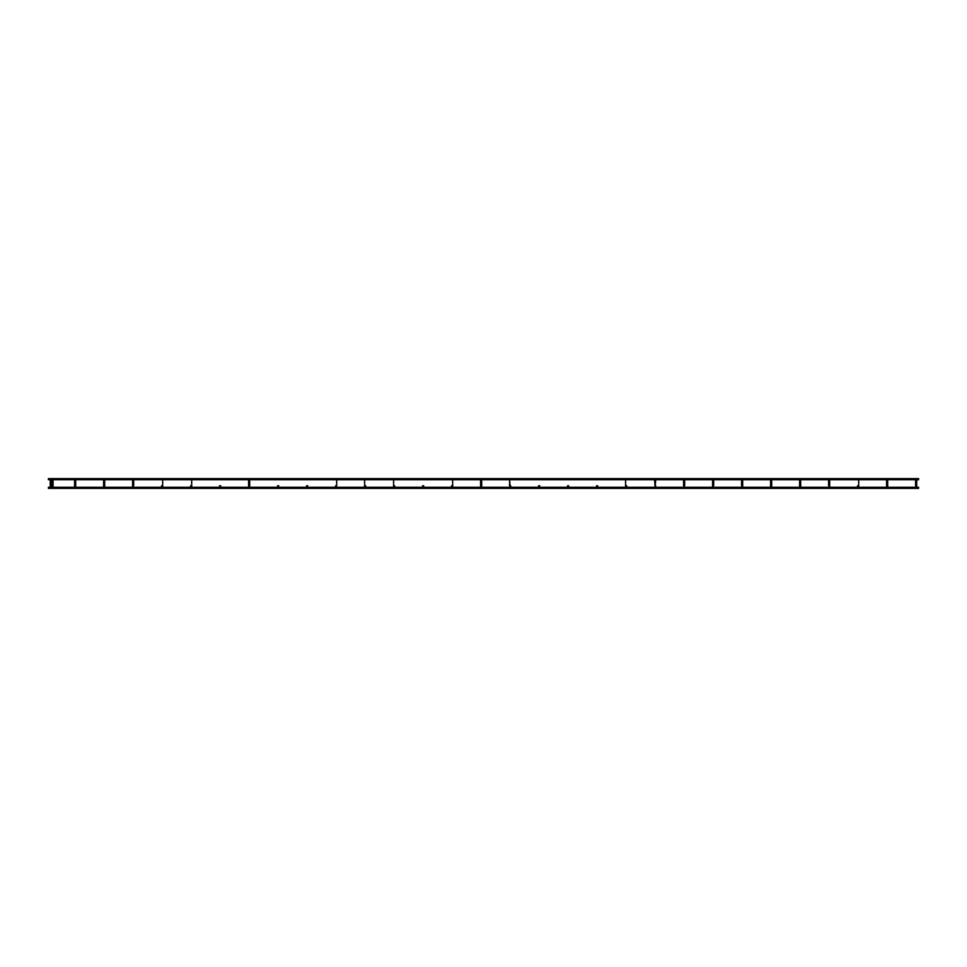 <?xml version="1.0" encoding="UTF-8"?>
<svg xmlns="http://www.w3.org/2000/svg" width="967" height="967" viewBox="0 0 967 967"><rect width="100%" height="100%" fill="white"/><g stroke="black" fill="none" stroke-linecap="round" stroke-linejoin="round"><path stroke-width="1.45" d="M52.121 487.259L50.78 486.328L50.224 486.885L51.324 486.885L50.429 487.308M916.148 487.428L916.148 486.328M858.696 479.741L858.696 485.748L857.596 485.748L858.696 485.748L858.696 486.885L858.152 486.328L858.696 486.885L857.596 486.885L858.152 486.328L857.802 487.308M800.144 487.428L800.144 486.328M742.148 487.428L742.148 486.328M684.14 487.428L684.14 486.328M626.145 487.428L626.145 486.328M596.748 487.259L568.548 487.259L568.149 486.328L568.693 486.885L567.593 486.885L568.149 486.328L567.798 487.308M510.141 487.428L509.597 479.741L509.597 485.748M452.145 487.428L452.145 486.328M336.141 487.428L336.141 486.328M278.145 487.428L278.145 486.328M220.138 487.428L220.138 486.328L220.138 487.428M162.142 487.428L162.142 486.328M104.69 479.741L104.69 485.748L103.59 485.748L104.69 485.748L104.69 486.885L104.134 486.328L104.69 486.885L103.59 486.885L104.134 486.328L103.795 487.308M133.144 487.428L133.144 486.328M191.14 487.428L191.14 486.328M249.135 487.428L249.135 486.328M307.143 487.428L307.143 486.328M365.139 487.428L365.139 486.328L365.695 486.885L365.139 487.428L365.139 486.328L364.982 487.404M423.147 487.428L423.147 486.328M481.143 487.428L481.143 486.328M539.139 487.428L539.139 486.328M597.147 487.428L597.147 486.328M655.699 479.741L655.143 487.428L654.599 479.741M713.15 487.428L713.15 486.328M771.146 487.428L771.146 486.328M829.142 487.428L829.142 486.328M887.15 487.428L887.15 486.328M74.737 487.259L52.919 487.259L52.52 486.328L51.964 486.885L53.064 486.885L52.218 487.344M75.136 487.428L75.136 486.328M394.137 487.428L394.137 486.328M596.591 486.885L596.591 485.748M277.589 486.885L277.589 485.748M625.589 486.885L625.589 479.741M799.6 486.885L799.6 479.741M75.535 487.259L103.735 487.259M220.536 487.259L248.737 487.259M568.149 487.428L568.149 486.328L568.548 487.259M800.7 486.885L800.7 479.741M51.178 487.259L50.224 486.885L51.324 486.885L50.78 486.328M52.919 487.259L52.52 486.328L53.064 486.885L51.964 486.885L52.52 486.328M655.699 485.748L655.143 487.428M918.65 487.259L916.547 487.259M915.749 487.259L887.549 487.259M886.751 487.259L858.551 487.259M857.741 487.259L829.553 487.259M828.743 487.259L800.543 487.259M799.745 487.259L771.545 487.259M770.747 487.259L742.547 487.259M741.749 487.259L713.549 487.259M712.739 487.259L684.551 487.259M683.742 487.259L655.541 487.259M654.744 487.259L626.543 487.259M625.746 487.259L597.546 487.259M567.738 487.259L539.55 487.259M538.74 487.259L510.54 487.259M509.742 487.259L481.542 487.259M480.744 487.259L452.544 487.259M451.746 487.259L423.546 487.259M422.736 487.259L394.548 487.259M393.738 487.259L365.538 487.259M364.74 487.259L336.54 487.259M335.742 487.259L307.542 487.259M306.732 487.259L278.544 487.259M277.734 487.259L249.546 487.259M219.739 487.259L191.539 487.259M190.741 487.259L162.541 487.259M161.731 487.259L133.543 487.259M132.733 487.259L104.545 487.259M50.381 487.259L48.35 487.259M53.064 479.741L53.064 486.885M886.594 479.741L886.594 486.885M828.598 485.748L828.598 479.741M770.59 479.741L770.59 486.885M712.594 479.741L712.594 486.885M538.595 485.748L538.595 486.885M480.587 479.741L480.587 486.885M422.591 485.748L422.591 486.885M364.595 479.741L364.595 486.885M306.587 485.748L306.587 486.885M248.592 479.741L248.592 486.885M190.584 485.748L190.584 486.885M132.588 479.741L132.588 486.885M74.592 479.741L74.592 486.885M103.59 479.741L103.59 486.885M161.586 485.748L161.586 486.885M219.594 485.748L219.594 486.885M335.585 485.748L335.585 486.885M393.593 479.741L393.593 486.885M451.589 485.748L451.589 486.885M567.593 485.748L567.593 486.885M683.596 485.748L683.596 479.741M741.592 485.748L741.592 479.741M857.596 485.748L857.596 486.885M915.592 485.748L915.592 479.741M51.324 479.741L51.324 486.885M887.694 486.885L887.694 479.741M829.698 486.885L829.698 479.741M771.702 486.885L771.702 479.741M713.694 485.748L713.694 479.741M597.691 485.748L597.691 486.885M539.695 485.748L539.695 486.885M481.699 486.885L481.699 479.741M423.691 485.748L423.691 486.885M365.695 485.748L365.695 486.885M307.687 485.748L307.687 486.885M249.691 486.885L249.691 479.741M191.696 486.885L191.696 479.741M133.688 485.748L133.688 479.741M75.692 486.885L75.692 479.741M162.686 486.885L162.686 479.741M220.694 485.748L220.694 486.885M278.689 485.748L278.689 486.885M336.697 485.748L336.697 479.741L336.697 485.748M394.693 485.748L394.693 486.885M452.689 486.885L452.689 479.741M510.697 485.748L510.697 486.885M568.693 485.748L568.693 486.885M626.701 485.748L626.701 486.885M684.696 485.748L684.696 479.741M742.692 486.885L742.692 479.741M916.704 486.885L916.704 479.741M918.65 478.641L48.35 478.641M918.65 488.359L48.35 488.359M51.964 479.741L51.964 486.885M50.224 479.741L50.224 486.885M918.65 479.741L48.35 479.741"/></g></svg>
